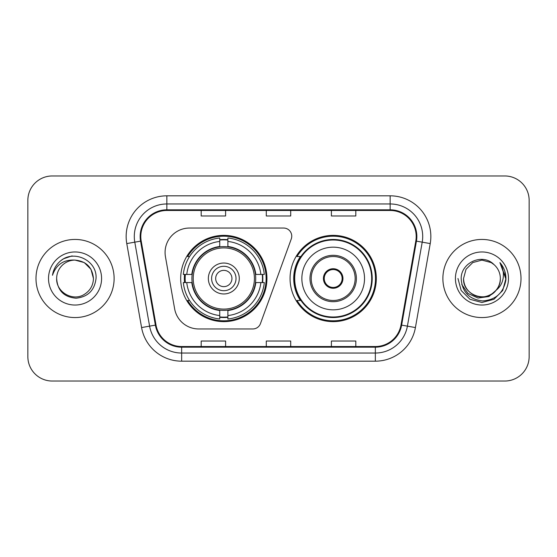 <?xml version="1.0" encoding="UTF-8"?>
<svg xmlns="http://www.w3.org/2000/svg" width="557" height="557" viewBox="0 0 557 557"><rect width="100%" height="100%" fill="white"/><g stroke="black" fill="none" stroke-linecap="round" stroke-linejoin="round"><path stroke-width="0.84" d="M165.074 252.46A24.411 24.411 0 0 0 165.443 256.7L174.626 308.78A24.411 24.411 0 0 0 198.668 328.957L252.808 328.957A8.139 8.139 0 0 0 260.46 323.603L291.262 238.967A8.139 8.139 0 0 0 283.617 228.043L189.484 228.043A24.411 24.411 0 0 0 165.074 252.46M290.058 278.5A43.133 43.133 0 0 0 333.19 321.633A43.133 43.133 0 0 0 376.316 278.5A43.133 43.133 0 0 0 333.19 235.367A43.133 43.133 0 0 0 290.058 278.5M180.684 278.5A43.133 43.133 0 0 0 223.81 321.633A43.133 43.133 0 0 0 266.942 278.5A43.133 43.133 0 0 0 223.81 235.367A43.133 43.133 0 0 0 180.684 278.5M184.555 282.566A39.47 39.47 0 0 1 184.555 274.434M300.397 300.474A39.47 39.47 0 0 1 300.397 256.526M27.85 200.374L27.85 356.626A24.411 24.411 0 0 0 52.261 381.037L504.739 381.037A24.411 24.411 0 0 0 529.15 356.626L529.15 200.374A24.411 24.411 0 0 0 504.739 175.963L52.261 175.963A24.411 24.411 0 0 0 27.85 200.374L27.85 356.626M35.989 278.5A39.06 39.06 0 0 0 75.049 317.56A39.06 39.06 0 0 0 114.115 278.5A39.06 39.06 0 0 0 75.049 239.44A39.06 39.06 0 0 0 35.989 278.5A39.06 39.06 0 0 0 75.049 317.56A39.06 39.06 0 0 0 114.115 278.5A39.06 39.06 0 0 0 75.049 239.44A39.06 39.06 0 0 0 35.989 278.5M442.885 278.5A39.06 39.06 0 0 0 481.951 317.56A39.06 39.06 0 0 0 521.011 278.5A39.06 39.06 0 0 0 481.951 239.44A39.06 39.06 0 0 0 442.885 278.5A39.06 39.06 0 0 0 481.951 317.56A39.06 39.06 0 0 0 521.011 278.5A39.06 39.06 0 0 0 481.951 239.44A39.06 39.06 0 0 0 442.885 278.5M140.803 236.509A26.04 26.04 0 0 1 166.849 210.469L390.151 210.469A26.04 26.04 0 0 1 415.801 241.028L400.991 325.016A26.04 26.04 0 0 1 375.341 346.531L181.659 346.531A26.04 26.04 0 0 1 156.009 325.016L141.2 241.028A26.04 26.04 0 0 1 140.803 236.509M140.155 236.509A26.694 26.694 0 0 0 140.559 241.146L155.368 325.128A26.694 26.694 0 0 0 181.659 347.185L375.341 347.185A26.694 26.694 0 0 0 401.632 325.128L416.441 241.146A26.694 26.694 0 0 0 390.151 209.815L166.849 209.815A26.694 26.694 0 0 0 140.155 236.509M126.773 243.576A40.689 40.689 0 0 1 166.849 195.82L390.151 195.82A40.689 40.689 0 0 1 430.227 243.576L415.418 327.558A40.689 40.689 0 0 1 375.341 361.18L181.659 361.18A40.689 40.689 0 0 1 141.582 327.558L126.773 243.576L134.787 242.163A32.55 32.55 0 0 1 166.849 203.959L390.151 203.959A32.55 32.55 0 0 1 422.213 242.163L407.404 326.144A32.55 32.55 0 0 1 375.341 353.041L181.659 353.041A32.55 32.55 0 0 1 149.596 326.144L134.787 242.163A32.55 32.55 0 0 1 134.293 236.509M504.739 175.963L52.261 175.963M52.261 381.037L504.739 381.037M529.15 356.626L529.15 200.374M266.295 210.469L266.295 215.977L290.705 215.977L290.705 210.469M201.188 210.469L201.188 215.977L225.606 215.977L225.606 210.469M331.394 210.469L331.394 215.977L355.812 215.977L355.812 210.469M290.705 346.531L290.705 341.023L266.295 341.023L266.295 346.531M225.606 346.531L225.606 341.023L201.188 341.023L201.188 346.531M355.812 346.531L355.812 341.023L331.394 341.023L331.394 346.531M93.444 278.5C93.2 285.435 90.13 290.747 84.246 294.43C72.779 301.776 56.027 292.105 56.654 278.5C57.503 290.58 63.978 297.146 76.072 298.204C87.929 296.916 94.586 290.35 96.027 278.5C97.454 260.906 74.596 249.501 61.068 260.488C56.278 264.317 53.416 269.247 52.476 275.276C56.264 264.484 63.79 259.43 75.049 260.105L84.246 262.57L90.979 269.303L93.444 278.5C93.2 285.435 90.13 290.747 84.246 294.43C72.779 301.776 56.027 292.105 56.654 278.5C56.027 292.105 72.779 301.776 84.246 294.43C90.13 290.747 93.2 285.435 93.444 278.5C93.2 285.435 90.13 290.747 84.246 294.43C72.779 301.776 56.027 292.105 56.654 278.5C56.027 292.105 72.779 301.776 84.246 294.43C90.13 290.747 93.2 285.435 93.444 278.5L90.979 269.303L84.246 262.57L75.049 260.105L84.246 262.57L90.979 269.303L93.444 278.5C92.358 267.325 86.224 261.191 75.049 260.105A18.395 18.395 0 0 0 56.654 278.5M48.515 278.5A26.534 26.534 0 0 0 75.049 305.034A26.534 26.534 0 0 0 101.583 278.5A26.534 26.534 0 0 0 75.049 251.966A26.534 26.534 0 0 0 48.515 278.5M61.054 260.495L63.651 258.754L72.145 255.886M255.454 282.566A31.902 31.902 0 0 0 227.883 246.862L227.883 246.473L227.883 246.862A31.902 31.902 0 0 0 192.172 282.566A31.902 31.902 0 0 0 255.454 282.566L255.837 282.566L255.454 282.566A31.902 31.902 0 0 1 227.883 310.138L227.883 315.547A37.27 37.27 0 0 0 260.864 282.566L264.297 282.566A40.689 40.689 0 0 1 227.883 318.987L227.883 315.547M185.37 282.566A38.656 38.656 0 0 1 185.37 274.434M227.883 240.06A38.656 38.656 0 0 0 219.743 240.06M262.256 274.434A38.656 38.656 0 0 1 262.256 282.566M260.864 274.434L264.297 274.434A40.689 40.689 0 0 0 227.883 238.013L227.883 246.473A32.285 32.285 0 0 1 255.837 274.434L260.864 274.434A37.27 37.27 0 0 0 227.883 241.453M186.762 282.566L183.33 282.566A40.689 40.689 0 0 0 219.743 318.987L219.743 310.528A32.285 32.285 0 0 1 191.789 282.566L186.762 282.566A37.27 37.27 0 0 0 219.743 315.547M260.864 282.566L255.837 282.566A32.285 32.285 0 0 1 227.883 310.528L227.883 310.138M255.454 274.434L255.837 274.434L255.454 274.434M192.172 282.566L191.789 282.566L192.172 282.566A31.902 31.902 0 0 0 219.743 310.138M227.883 316.94A38.656 38.656 0 0 1 219.743 316.94M219.743 241.453L219.743 238.013A40.689 40.689 0 0 0 183.33 274.434L191.789 274.434A32.285 32.285 0 0 1 219.743 246.473L219.743 241.453A37.27 37.27 0 0 0 186.762 274.434M219.743 246.862L219.743 246.473L219.743 246.862M254.41 278.5A30.6 30.6 0 0 1 223.81 309.1A30.6 30.6 0 0 1 193.216 278.5A30.6 30.6 0 0 1 223.81 247.9A30.6 30.6 0 0 1 254.41 278.5M239.273 278.5A15.464 15.464 0 0 0 223.81 263.036A15.464 15.464 0 0 0 208.353 278.5A15.464 15.464 0 0 0 223.81 293.964A15.464 15.464 0 0 0 239.273 278.5M236.022 278.5A12.205 12.205 0 0 0 223.81 266.295A12.205 12.205 0 0 0 211.604 278.5A12.205 12.205 0 0 0 223.81 290.705A12.205 12.205 0 0 0 236.022 278.5M231.949 278.5A8.139 8.139 0 0 1 223.81 286.639A8.139 8.139 0 0 1 215.677 278.5A8.139 8.139 0 0 1 223.81 270.361A8.139 8.139 0 0 1 231.949 278.5M215.677 278.5A8.139 8.139 0 0 1 223.81 270.361A8.139 8.139 0 0 0 215.677 278.5A8.139 8.139 0 0 0 223.81 286.639A8.139 8.139 0 0 1 215.677 278.5M189.568 256.526L187.646 256.526A42.318 42.318 0 0 1 266.128 278.5A42.318 42.318 0 0 1 187.646 300.474L189.568 300.474M500.346 278.5C500.973 292.105 484.221 301.776 472.754 294.43C466.87 290.747 463.8 285.435 463.556 278.5L466.021 269.303L472.754 262.57L481.951 260.105L491.149 262.57L494.003 264.603C482.71 252.767 460.973 262.514 461.182 278.5C462.011 291.931 469.126 299.408 482.543 300.926C495.751 299.972 503.535 292.954 505.902 279.879L505.944 278.5C505.874 272.464 503.862 267.165 499.914 262.605C502.922 267.527 503.974 272.826 503.089 278.5C502.233 283.325 499.887 287.266 496.05 290.322A18.395 18.395 0 0 0 500.346 278.5C500.095 285.435 497.032 290.747 491.149 294.43C479.681 301.776 462.923 292.105 463.556 278.5L466.021 269.303L472.754 262.57L481.951 260.105L491.149 262.57L494.003 264.603A18.395 18.395 0 0 1 500.346 278.5C500.973 292.105 484.221 301.776 472.754 294.43C466.87 290.747 463.8 285.435 463.556 278.5C462.595 295.078 486.282 303.516 496.05 290.322M497.22 289.334L488.914 296.519L478.031 298.037L468.012 293.504L461.753 284.467M455.417 278.5A26.534 26.534 0 0 0 481.951 305.034A26.534 26.534 0 0 0 508.485 278.5A26.534 26.534 0 0 0 481.951 251.966A26.534 26.534 0 0 0 455.417 278.5M499.914 262.605L505.93 279.196L504.816 271.231L505.93 279.196L504.816 271.231L505.93 279.196L500.095 262.807L505.93 279.196L500.095 262.807L505.944 278.5L502.727 290.496L493.948 299.276L481.951 302.493L469.955 299.276L461.175 290.496L457.958 278.5M500.095 262.807L505.93 279.21M301.859 278.5A31.331 31.331 0 0 1 333.19 247.169A31.331 31.331 0 0 1 364.522 278.5A31.331 31.331 0 0 1 333.19 309.831A31.331 31.331 0 0 1 301.859 278.5A31.331 31.331 0 0 0 333.19 309.831A31.331 31.331 0 0 0 364.522 278.5M311.217 278.5A21.974 21.974 0 0 0 333.19 300.474A21.974 21.974 0 0 0 355.157 278.5A21.974 21.974 0 0 0 333.19 256.526A21.974 21.974 0 0 0 311.217 278.5M300.891 256.526A39.06 39.06 0 0 0 300.891 300.474M371.679 278.5A38.496 38.496 0 0 0 333.19 240.004A38.496 38.496 0 0 0 294.695 278.5A38.496 38.496 0 0 0 333.19 316.996A38.496 38.496 0 0 0 371.679 278.5M323.422 278.5A9.768 9.768 0 0 0 333.19 288.268A9.768 9.768 0 0 0 342.952 278.5A9.768 9.768 0 0 0 333.19 268.732A9.768 9.768 0 0 0 323.422 278.5M375.502 278.5A42.318 42.318 0 0 1 297.02 300.474L300.94 300.474A39.018 39.018 0 0 0 372.208 278.591A39.018 39.018 0 0 0 300.94 256.526L297.02 256.526A42.318 42.318 0 0 1 375.502 278.5M323.728 276.056L324.063 276.056A9.441 9.441 0 0 1 342.311 276.056L341.803 276.056A8.954 8.954 0 0 1 333.19 287.454A8.954 8.954 0 0 1 324.578 276.056A8.954 8.954 0 0 1 341.803 276.056L342.646 276.056M324.063 276.056L324.578 276.056L324.063 276.056M342.646 280.944L342.311 280.944A9.441 9.441 0 0 1 324.063 280.944L323.728 280.944M342.311 280.944L341.803 280.944L342.311 280.944M390.151 195.82L390.151 209.815M134.787 242.163L140.559 241.146M181.659 361.18L181.659 347.185M375.341 347.185L375.341 361.18M401.632 325.128L415.418 327.558M141.582 327.558L155.368 325.128M416.441 241.146L430.227 243.576M166.849 195.82L166.849 209.815M262.619 282.566A39.018 39.018 0 0 0 262.619 274.434M227.883 239.691A39.018 39.018 0 0 0 219.743 239.691M219.743 317.309A39.018 39.018 0 0 0 227.883 317.309M356.383 278.5A23.192 23.192 0 0 0 333.19 255.308A23.192 23.192 0 0 0 309.991 278.5A23.192 23.192 0 0 0 333.19 301.692A23.192 23.192 0 0 0 356.383 278.5"/></g></svg>
